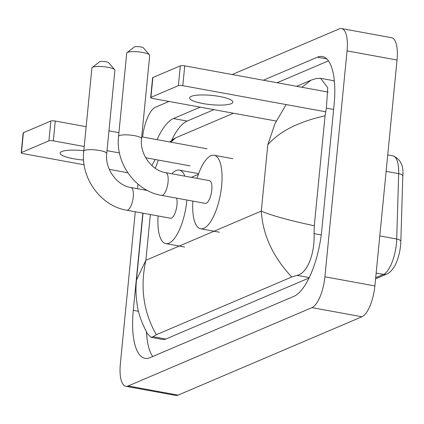 <?xml version="1.0" encoding="UTF-8"?>
<svg xmlns="http://www.w3.org/2000/svg" width="424" height="424" viewBox="0 0 424 424"><rect width="100%" height="100%" fill="white"/><g stroke="black" fill="none" stroke-linecap="round" stroke-linejoin="round"><path stroke-width="0.64" d="M232.177 74.534L339.295 28.88A27.173 9.651 100.4 0 1 341.59 28.572L391.569 37.71A27.173 9.651 100.4 0 1 397.039 60.023L374.89 285.93A27.173 9.651 100.4 0 1 361.942 316.765L178.091 395.12A27.173 9.651 100.4 0 1 175.796 395.428L125.817 386.291A27.173 9.651 100.4 0 1 120.347 363.978L135.267 211.772M341.59 28.572A27.173 9.651 100.4 0 1 347.06 50.885L324.911 276.793A27.173 9.651 100.4 0 1 311.963 307.628L128.112 385.983A27.173 9.651 100.4 0 1 125.817 386.291M142.607 137.01A27.173 9.651 100.4 0 1 155.444 107.235L169.022 101.453M137.53 188.707L137.98 184.122M145.172 189.226L145.088 190.084M142.824 213.155L133.295 310.352A58.427 20.75 -79.6 0 0 145.056 358.333A58.427 20.75 -79.6 0 0 149.995 357.671L293.964 296.307A58.427 20.75 -79.6 0 0 321.805 230.009L334.112 104.511A58.427 20.75 -79.6 0 0 322.351 56.53A58.427 20.75 -79.6 0 0 317.412 57.192L263.357 80.231M200.197 107.15L173.437 118.556A58.427 20.75 -79.6 0 0 157.039 139.644M146.492 332.04A58.427 20.75 -79.6 0 0 152.73 356.505M213.94 109.662L187.185 121.068A58.427 20.75 -79.6 0 0 171.556 140.482M328.42 60.87L277.1 82.744M334.382 81.435A36.687 13.027 -79.6 0 0 332.183 80.428L320.618 78.313L327.741 87.704L326.39 108.147L325.065 115.8L314.279 225.785L314.083 233.645C314.921 252.943 307.665 273.326 297.039 275.351L291.77 276.989C272.934 256.923 262.774 234.954 261.295 211.083C271.312 215.456 288.977 220.358 314.279 225.785M143.026 213.193L136.47 280.052L145.877 260.278C139.952 287.302 143.439 312.117 156.334 334.711L153.064 336.714L151.145 337.345L162.71 339.46A36.687 13.027 -79.6 0 0 165.811 339.046L309.07 277.985M169.775 141.976L172.923 139.395L175.637 137.874L233.454 113.229M296.609 86.311L311.073 80.152L316.336 78.514L320.618 78.313M156.334 334.711L291.77 276.989M151.145 337.345L147.578 333.98C141.436 322.404 137.911 312.223 137.005 303.425C135.388 291.24 136.072 285.177 136.47 280.041M325.065 115.8C298.729 121.656 279.644 131.313 267.798 144.764L274.991 123.649L286.142 104.569M301.92 87.286L311.073 80.152M175.637 137.874L170.771 142.157M158.369 160.06L155.29 168.302M145.639 190.185L145.347 189.517L145.289 190.122M83.798 150.753A21.741 4.643 -174.4 0 0 61.793 151.554A21.741 4.643 -174.4 0 0 60.15 153.085A21.741 4.643 -174.4 0 0 83.608 160.023M21.2 152.773L23.145 132.956A3.397 0.726 5.6 0 1 23.399 132.717L21.454 152.534A3.397 0.726 -174.4 0 0 21.2 152.773A3.397 0.726 -174.4 0 0 23.288 153.658L84.122 164.782M50.848 121.02A3.397 0.726 5.6 0 1 55.268 121.041L53.323 140.853A3.397 0.726 -174.4 0 0 48.903 140.837L50.848 121.02L23.399 132.717M207.076 148.798L141.717 136.846M118.916 132.675L108.957 130.857M86.157 126.686L55.268 121.041M48.903 140.837L21.454 152.534M109.281 169.377L127.825 172.769M53.323 140.853L84.212 146.503M107.012 150.674L119.467 152.947M145.671 157.739L190.032 165.853M92.241 67.506L99.455 61.867A4.754 1.018 5.6 0 1 99.677 61.74A4.754 1.018 5.6 0 1 104.505 61.565A4.754 1.018 5.6 0 1 108.692 62.768L114.671 69.706A11.549 2.465 -174.4 0 0 104.516 66.785A11.549 2.465 -174.4 0 0 92.782 67.204A11.549 2.465 -174.4 0 0 92.241 67.506A11.549 2.465 -174.4 0 0 91.907 68.015L83.751 151.246A11.549 2.465 5.6 0 1 84.62 150.43A11.549 2.465 5.6 0 1 97.605 150.17A11.549 2.465 5.6 0 1 106.737 153.499L114.899 70.273A11.549 2.465 -174.4 0 0 114.671 69.706M147.515 190.53L130.915 187.498A11.549 4.102 -79.6 0 1 133.242 196.98A11.549 4.102 -79.6 0 1 127.741 210.087A11.549 4.102 -79.6 0 1 126.765 210.219L170.496 218.212A11.549 4.102 -79.6 0 0 176.972 204.978A11.549 4.102 -79.6 0 0 176.633 198.141M186.883 200.017A37.365 13.266 100.4 0 1 186.814 200.78A37.365 13.266 100.4 0 1 165.853 243.609A37.365 13.266 100.4 0 1 158.083 215.943M171.895 173.792A37.365 13.266 100.4 0 1 179.294 170.098A37.365 13.266 100.4 0 1 184.901 176.172M127.041 52.677L134.254 47.032A4.754 1.018 5.6 0 1 134.477 46.905A4.754 1.018 5.6 0 1 139.311 46.735A4.754 1.018 5.6 0 1 143.492 47.939L149.476 54.876A11.549 2.465 -174.4 0 0 139.316 51.951A11.549 2.465 -174.4 0 0 127.587 52.369A11.549 2.465 -174.4 0 0 127.041 52.677A11.549 2.465 -174.4 0 0 126.712 53.185L118.55 136.411A11.549 2.465 5.6 0 1 119.425 135.595A11.549 2.465 5.6 0 1 132.405 135.335A11.549 2.465 5.6 0 1 141.537 138.664L149.698 55.438A11.549 2.465 -174.4 0 0 149.476 54.876M165.72 172.663A11.549 4.102 -79.6 0 1 168.042 182.15A11.549 4.102 -79.6 0 1 162.54 195.252A11.549 4.102 -79.6 0 1 161.565 195.385L205.296 203.382A11.549 4.102 -79.6 0 0 211.777 190.143A11.549 4.102 -79.6 0 0 209.451 180.661L165.72 172.663C151.93 170.787 139.501 154.071 141.537 138.664M197.038 178.387A37.365 13.266 100.4 0 1 214.094 155.263A37.365 13.266 100.4 0 1 221.614 185.951A37.365 13.266 100.4 0 1 200.653 228.774A37.365 13.266 100.4 0 1 192.883 201.108M191.266 96.37A21.741 4.643 -174.4 0 0 189.623 97.902A21.741 4.643 -174.4 0 0 206.811 104.172A21.741 4.643 -174.4 0 0 231.25 103.679A21.741 4.643 -174.4 0 0 232.893 102.147A21.741 4.643 -174.4 0 0 215.705 95.877A21.741 4.643 -174.4 0 0 191.266 96.37M150.674 97.594L152.613 77.778A3.397 0.726 5.6 0 1 152.873 77.539L150.928 97.356A3.397 0.726 -174.4 0 0 150.674 97.594A3.397 0.726 -174.4 0 0 152.757 98.479L276.215 121.047M180.322 65.842A3.397 0.726 5.6 0 1 184.737 65.858L182.797 85.675A3.397 0.726 -174.4 0 0 178.377 85.653L180.322 65.842L152.873 77.539M328.224 92.093L184.737 65.858M178.377 85.653L150.928 97.356M182.797 85.675L325.616 111.788M402.8 176.087L400.85 241.479A6.795 2.502 -178.3 0 0 396.721 239.041L398.671 173.649A27.173 9.651 -79.6 0 0 392.91 155.852C400.516 159.042 403.812 165.784 402.8 176.087A6.795 2.502 -178.3 0 0 398.671 173.649L386.121 171.354M400.85 241.479C400.532 249.476 398.862 256.865 395.852 263.643C393 270.39 387.78 274.052 386.794 274.042A6.795 6.185 -113.1 0 1 383.481 274.397A27.173 9.651 -79.6 0 0 396.721 239.041L379.787 235.945M375.696 277.715L383.481 274.397L376.152 273.056M150.366 214.533L145.877 260.278L261.295 211.083L267.798 144.764M198.374 174.354L191.346 177.349M311.963 307.628L361.942 316.765M324.911 276.793L374.89 285.93M347.06 50.885L397.039 60.023M128.112 385.983L178.091 395.12M138.542 311.311L133.295 310.352M187.185 121.068L173.437 118.556M326.734 58.899L317.412 57.192M333.624 109.466L326.39 108.147M321.238 234.954L314.083 233.645M309.266 277.588L297.039 275.351M165.811 339.046L153.064 336.714M386.794 274.042L375.584 278.817M392.91 155.852L387.737 154.908M151.898 165.604L155.152 159.472M126.765 210.219C100.758 206.085 80.502 178.08 83.751 151.246M165.853 243.609L184.594 247.033M179.294 170.098L198.035 173.522M130.915 187.498C117.13 185.622 104.696 168.906 106.737 153.499M161.565 195.385C135.558 191.256 115.307 163.245 118.55 136.411M200.653 228.774L219.394 232.204M214.094 155.263L232.834 158.693"/></g></svg>
